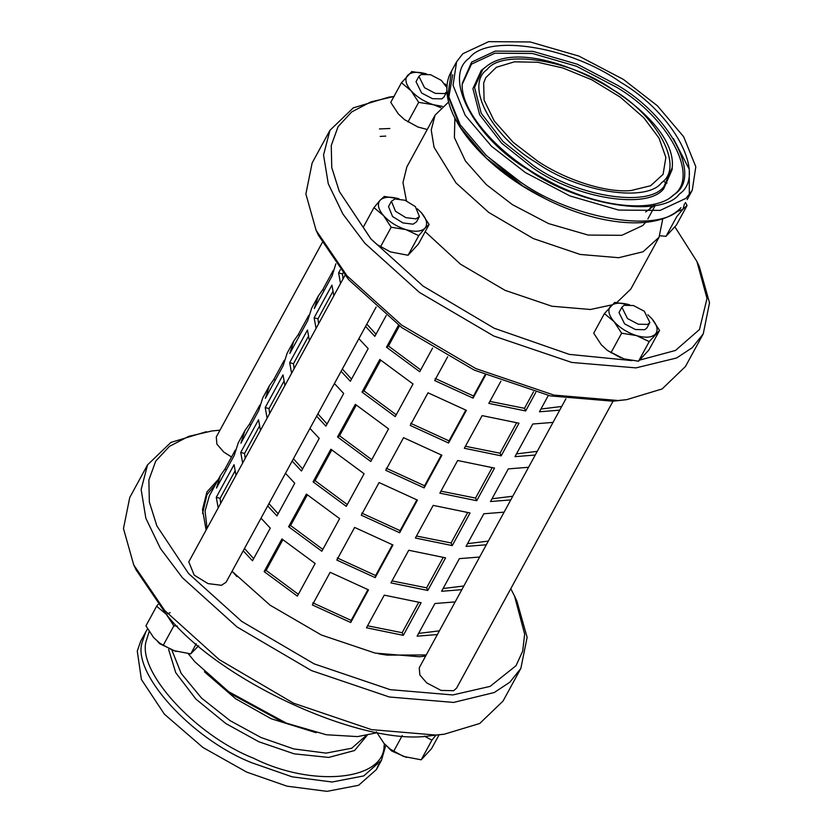 <?xml version="1.0" encoding="UTF-8"?>
<svg xmlns="http://www.w3.org/2000/svg" width="833" height="833" viewBox="0 0 833 833"><rect width="100%" height="100%" fill="white"/><g stroke="black" fill="none" stroke-linecap="round" stroke-linejoin="round"><path stroke-width="1.25" d="M647.866 314.78L651.947 318.789L659.569 330.409L649.219 341.603L636.422 335.574L621.637 333.19L614.015 321.569L604.404 313.593L614.754 302.4L629.54 304.784C620.575 302.244 614.254 302.712 610.568 306.18C607.496 310.022 608.642 315.155 614.015 321.569C619.898 327.952 627.364 332.617 636.422 335.574C645.377 338.115 651.708 337.646 655.384 334.179C658.466 330.337 657.32 325.203 651.947 318.789L647.928 314.853M621.876 307.242L618.981 312.542L624.594 323.86L635.392 329.524L644.784 329.712L646.981 327.806L649.865 322.506L644.263 311.198L633.455 305.534L624.063 305.336L621.876 307.242L627.478 318.55L638.286 324.214L647.678 324.412L649.865 322.506M604.404 313.593L593.71 333.2L601.332 344.831L607.528 350.516L623.74 358.825L638.526 361.21L648.876 350.016L659.569 330.409M620.824 357.836L607.528 350.516M649.219 341.603L638.526 361.21M621.637 333.19L610.943 352.807M390.313 251.868L377.068 244.569L390.365 251.889L408.066 255.262L418.416 244.069L429.11 224.462L424.924 228.232C428.006 224.389 426.86 219.256 421.488 212.842L417.468 208.906M417.822 126.97L404.578 119.671L417.874 126.991L427.256 129.5M631.997 360.616L569.303 354.389L494.156 328.223L423.122 286.125L370.872 238.884L339.312 191.444L331.763 167.61L331.253 145.556L338.063 126.658L351.693 111.934L370.872 101.886L393.957 96.482M674.949 226.93L696.929 261.51L707.009 298.443L699.481 329.514L675.469 350.454L640.14 359.971M662.808 218.683L659.038 237.301L630.81 289.072L616.826 302.535M611.807 304.888L590.451 309.491L551.915 306.232L505.09 290.353L460.534 264.217L425.184 231.668M406.462 200.836L402.974 182.573L406.827 166.954L435.055 115.173L448.664 101.928M675.698 212.238L682.893 209.281L684.559 203.679M682.893 209.281L676.719 216.705L666.025 236.312L676.375 225.118L687.069 205.512L682.893 209.281M685.424 202.45L687.069 205.512M659.819 235.76L666.025 236.312M440.824 107.665L433.462 104.729L418.676 102.355L411.054 90.724L401.444 82.748L411.794 71.555L426.579 73.939C417.625 71.399 411.294 71.867 407.618 75.334C404.536 79.177 405.681 84.31 411.054 90.724C416.937 97.107 424.413 101.782 433.462 104.729L442.281 106.343M447.196 86.049L444.968 84.008M447.092 87.829L441.303 80.353L430.505 74.689L421.113 74.501L418.916 76.397L416.021 81.707L421.633 93.015L432.442 98.679L441.823 98.867L444.02 96.972L447.102 91.255M444.916 83.935L447.196 86.028M401.444 82.748L390.75 102.365L398.372 113.986L404.578 119.671M418.676 102.355L407.983 121.962M405.963 229.627C414.928 232.168 421.248 231.699 424.924 228.232L418.76 235.656L405.963 229.627L391.177 227.242L383.555 215.622C389.438 222.005 396.904 226.67 405.963 229.627M399.08 198.837C390.115 196.296 383.794 196.765 380.108 200.232C377.037 204.075 378.182 209.208 383.555 215.622L373.944 207.646L380.108 200.232L384.294 196.453L399.08 198.837M391.416 201.294L388.522 206.594L392.582 216.559L402.943 222.911L413.053 224.181L416.521 221.859L419.416 216.559L415.355 206.605L404.994 200.243L394.884 198.972L391.416 201.294L395.477 211.249L405.827 217.611L415.948 218.881L419.416 216.559M417.406 208.833L421.488 212.842L429.11 224.462M373.944 207.646L363.25 227.253L370.872 238.884L377.068 244.569M418.76 235.656L408.066 255.262M391.177 227.242L380.483 246.86M173.045 650.49L159.749 643.159L173.045 650.49L190.747 653.863L198.618 645.783M177.304 626.093L173.858 625.843L166.236 614.223L156.625 606.247L145.931 625.854L153.553 637.474L159.749 643.159M156.625 606.247L158.051 604.435M190.747 653.863L196.255 643.763M163.164 645.45L173.858 625.843M133.738 564.92L136.071 569.855L166.236 614.223C217.205 680.207 362.584 747.045 430.578 735.747L444.239 734.206L435.784 735.06L371.549 729.635L293.528 703.177L219.256 659.621L164.663 610.422L133.738 564.92L123.471 528.549L129.75 497.509L147.545 464.866L141.152 489.523L145.858 518.293L160.467 548.541L182.458 577.779L237.051 626.978L311.323 670.534L389.344 696.992L453.579 702.427L494.208 692.535L509.817 682.248L520.854 668.399L527.122 637.36L516.866 600.989L514.523 596.053L524.644 634.09L522.718 651.042L516.023 665.702L490.116 686.382L452.819 694.951L390.188 689.651L314.114 663.859L241.705 621.397L188.477 573.427L156.885 525.935L149.357 502.08L148.868 480.006L155.729 461.107L169.401 446.394L188.643 436.377L211.79 430.994L219.985 430.161M403.453 756.416L390.208 749.106L403.505 756.437L421.206 759.811L431.556 748.617L439.043 734.883M376.391 731.801L384.013 743.421L390.208 749.106M435.878 735.268L431.89 740.193L424.278 736.091M421.206 759.811L431.89 740.193M393.624 751.397L402.256 735.56M316.144 732.696L271.173 718.744L235.624 698.752L204.387 671.773M188.248 653.697L194.901 661.819L231.418 694.118L282.71 722.086L326.286 734.748L357.576 736.601L376.891 732.78M367.114 735.383L354.566 750.523L328.733 757.426L294.205 753.844L258.844 741.755L225.878 723.565L195.932 699.126L175.742 672.7L168.61 649.49M378.546 764.704L376.391 769.588L358.617 785.28L327.025 791.35L287.031 786.175L246.703 772.108L202.888 747.451L164.403 714.204L141.412 679.499L137.268 651.114L140.746 641.108L145.837 631.768L142.36 641.774C131.062 672.377 191.246 738.913 251.795 762.757L292.123 776.825L332.117 782.01L363.719 775.929L381.483 760.248L385.804 745.337M454.891 118.317L454.391 137.58L465.408 160.988L486.285 184.572L512.42 204.647L548.572 223.588L588.14 235.062L621.803 235.312L642.795 225.504L645.658 222.328M525.456 172.608L569.97 195.953L618.711 210.083L660.173 210.385L686.038 198.306L692.254 190.257L695.805 166.735L683.654 136.727L657.372 105.77L623.407 79.427L578.893 56.082L530.152 41.952L488.69 41.65L462.825 53.729L456.609 61.777L453.058 85.299L465.21 115.308L491.491 146.254L525.456 172.608M537.577 161.081C566.273 180.324 606.788 193.069 631.143 190.518L650.625 185.728L663.089 174.357L665.869 157.437L659.028 138.122L643.805 117.745L620.304 97.159L591.732 79.76L562.858 67.973L537.681 62.256L514.378 61.84L496.364 67.286L485.774 77.677L483.661 82.946L484.088 100.106L494.25 120.983L513.274 142.412L537.577 161.081M406.598 757.478L391.697 751.012L388.084 747.43M613.015 401.204L456.567 688.152L453.641 690.692L441.115 690.432L426.715 682.883L419.863 675.001L419.238 667.806L565.899 398.799M666.994 183.145L664.39 181.875M418.916 76.397L424.528 87.704L435.326 93.369L444.718 93.567L446.915 91.661M231.532 456.994L223.754 452.038L216.903 444.166L216.278 436.961L322.215 242.653M176.138 651.531L159.686 643.711L157.635 641.483M376.141 307.033L226.107 582.205L221.484 585.297L208 583.6L194.193 575.134L188.779 561.859L344.956 275.4M520.854 668.399L503.059 701.042L479.714 723.492L444.239 734.206M206.365 431.702L170.88 442.427L147.545 464.866M510.785 588.712L514.523 596.053M218.35 479.35L206.928 491.959L202.481 509.525L206.115 530.048M232.053 571.303L270.079 605.185L321.392 635.017L375.069 653.072L419.249 656.758L425.611 656.102M226.68 690.609L288.228 724.169M394.186 96.451L388.761 97.159L353.286 107.873L329.941 130.323L323.548 154.98L328.264 183.749L342.873 213.998L364.854 243.236L419.457 292.435L493.719 335.991L571.75 362.449L635.985 367.884L676.615 357.992L692.223 347.705L703.25 333.856L709.529 302.816L699.262 266.445L696.929 261.51M379.421 128.938L389.906 128.501M703.25 333.856L685.455 366.499L662.12 388.949L626.635 399.663L618.19 400.517L553.955 395.092L475.924 368.634L401.662 325.078L347.059 275.879L316.134 230.377L305.878 194.006L312.146 162.966L329.941 130.323M316.134 230.377L318.477 235.312L348.631 279.68L401.86 327.65L474.269 370.112L550.353 395.914L612.984 401.204L626.635 399.663M385.762 136.102L380.181 136.414M659.038 237.301L643.055 251.774L618.68 257.709L580.143 254.45L533.328 238.571L488.763 212.446L456.005 182.927L434.045 147.233L431.223 129.969L435.055 115.173M335.845 263.863L332.107 275.91L314.312 308.543L318.31 295.996L322.767 289.665L333.2 270.527M322.767 289.665L324.204 290.415M318.31 295.996L311.646 308.231L307.637 320.788L289.842 353.421L293.851 340.874L298.297 334.543L308.731 315.405M298.297 334.543L299.734 335.293M293.851 340.874L287.177 353.109L283.178 365.666L265.383 398.299L269.382 385.752L273.828 379.421L284.261 360.283M273.828 379.421L275.265 380.171M269.382 385.752L262.707 397.987L258.709 410.544L240.914 443.177L244.912 430.63L249.359 424.299L259.792 405.161M249.359 424.299L250.795 425.049M340.53 283.522L338.604 272.912L342.436 273.953L342.957 272.995L342.436 273.953L343.05 278.899M338.604 272.912L340.333 269.736M316.061 328.4L314.135 317.789L317.967 318.831L332.846 291.54L317.967 318.831L318.581 323.777M314.135 317.789L331.93 285.146L333.856 295.757M291.592 373.278L289.676 362.667L293.497 363.709L308.387 336.417L293.497 363.709L294.111 368.655M289.676 362.667L307.471 330.024L309.387 340.635M267.122 418.156L265.206 407.545L269.028 408.587L283.918 381.295L269.028 408.587L269.642 413.532M265.206 407.545L283.001 374.902L284.917 385.512M244.569 453.464L259.448 426.173L244.558 453.464L245.183 458.41M242.653 463.033L240.737 452.423L258.532 419.78L260.458 430.39M240.737 452.423L244.558 453.464M366.822 324.12L375.995 334.241M386.2 315.54L374.84 336.376L365.562 326.432M358.888 338.667L368.165 348.611L350.37 381.254L341.093 371.31M342.353 368.998L351.536 379.119M334.418 383.544L343.696 393.488L325.901 426.132L316.623 416.188M317.883 413.876L327.067 423.997M309.949 428.422L319.226 438.366L301.431 471.009L292.154 461.066M293.414 458.754L302.598 468.875M285.48 473.3L294.757 483.255L276.962 515.887L267.685 505.943M268.944 503.632L278.128 513.753M399.455 325.87L388.47 346.018L420.696 369.914M432.608 348.069L419.707 371.737L386.481 347.215L398.507 325.162M386.481 347.215L388.47 346.018M380.712 360.241L364 390.896L396.227 414.792M362.011 392.093L379.806 359.46L413.033 383.982L395.238 416.615L362.011 392.093L364 390.896M356.243 405.119L339.531 435.774L371.757 459.67M337.542 436.971L355.337 404.338L388.563 428.86L370.768 461.492L337.542 436.971L339.531 435.774M331.773 449.997L315.061 480.651L347.288 504.548M313.073 481.849L330.868 449.216L364.094 473.738L346.299 506.37L313.073 481.849L315.061 480.651M307.304 494.875L290.592 525.529L322.829 549.426M288.603 526.727L306.398 494.094L339.625 518.615L321.83 551.248L288.603 526.727L290.592 525.529M485.597 375.11L473.05 398.122L434.691 380.556L447.685 356.732M435.149 378.442L473.508 396.008L485.025 374.871M473.05 398.122L473.508 396.008M410.232 425.434L428.027 392.791L466.376 410.357L448.581 443L410.232 425.434M410.679 423.32L449.039 440.886L465.803 410.148M448.581 443L449.039 440.886M385.762 470.312L403.557 437.669L441.906 455.234L424.112 487.878L385.762 470.312M386.21 468.198L424.57 485.764L441.334 455.026M424.112 487.878L424.57 485.764M361.293 515.19L379.088 482.546L417.437 500.112L399.642 532.756L361.293 515.19M361.741 513.076L400.1 530.652L416.864 499.904M399.642 532.756L400.1 530.652M336.824 560.068L354.619 527.424L392.978 544.99L375.183 577.633L336.824 560.068M337.271 557.954L375.631 575.53L392.395 544.782M375.183 577.633L375.631 575.53M535.775 392.416L525.665 410.961L488.804 403.391L500.883 381.233M489.887 401.402L524.498 408.316L533.495 391.812M525.665 410.961L524.498 408.316M464.335 448.269L482.13 415.625L518.99 423.206L501.195 455.838L464.335 448.269M465.418 446.28L500.029 453.194L516.533 422.925M501.195 455.838L500.029 453.194M439.866 493.146L457.661 460.503L494.521 468.084L476.726 500.716L439.866 493.146M440.949 491.158L475.56 498.072L492.064 467.802M476.726 500.716L475.56 498.072M415.396 538.024L433.191 505.381L470.051 512.961L452.257 545.594L415.396 538.024M416.479 536.035L451.09 542.949L467.594 512.68M452.257 545.594L451.09 542.949M390.937 582.902L408.732 550.259L445.582 557.839L427.787 590.472L390.937 582.902M392.01 580.913L426.621 587.827L443.125 557.558M427.787 590.472L426.621 587.827M559.703 410.159L539.451 411.773L548.333 395.467M540.95 409.024L561.713 406.473M535.234 455.037L514.981 456.651L532.776 424.007L553.029 422.404M516.481 453.902L537.243 451.351M510.764 499.915L490.512 501.528L508.307 468.885L528.559 467.282M492.011 498.78L512.774 496.229M486.295 544.792L466.043 546.406L483.838 513.763L504.09 512.16M467.542 543.657L488.315 541.106M461.836 589.67L441.584 591.284L459.379 558.641L479.631 557.038M443.073 588.535L463.846 585.984M312.354 604.945L330.149 572.302L368.509 589.868L350.714 622.511L312.354 604.945M264.134 571.605L281.929 538.972L315.155 563.493L297.36 596.126L264.134 571.605L266.123 570.407L298.36 594.304M282.835 539.753L266.123 570.407M218.194 507.911L216.268 497.301L234.063 464.658L235.989 475.268M216.268 497.301L220.099 498.342L220.714 503.288M234.979 471.041L220.099 498.342L234.979 471.051M244.912 430.63L238.238 442.864L234.24 455.422L216.445 488.055L220.443 475.508L224.889 469.177L235.322 450.039M224.889 469.177L226.326 469.927M437.367 634.548L417.114 636.162L434.909 603.519L455.162 601.915M403.318 635.35L366.468 627.78L384.263 595.137L421.113 602.717L403.318 635.35L402.152 632.705L418.655 602.436M367.551 625.791L402.152 632.705M350.714 622.511L351.162 620.408L367.926 589.66M312.802 602.832L351.162 620.408M261.01 518.178L270.288 528.132L252.493 560.765L243.215 550.821M244.475 548.51L253.659 558.631M418.603 633.413L439.376 630.862M426.246 654.946L386.991 655.123L378.442 653.759M236.988 576.644L232.095 571.219M207.063 528.309L205.064 511.129L209.322 495.906L220.443 475.508M215.768 484.077L206.99 494.635L202.575 513.43M366.197 735.549L351.724 748.232L326.078 753.115L293.653 748.898L260.958 737.497L230.116 720.67L201.596 698.158L181.157 673.376L172.139 650.76M384.419 743.89L384.107 746.045C383.669 780.75 311.959 787.497 253.711 758.301C194.433 734.956 135.498 669.805 146.566 639.838L149.18 631.591M485.545 154.792L522.645 185.894L545.646 198.92M645.69 211.957L654.228 205.543M520.365 181.948L486.399 155.604L460.118 124.648L447.967 94.639L451.517 71.117C431.442 105.468 478.715 165.996 544.969 198.587C598.688 225.972 657.06 231.439 680.342 208.437L680.946 207.646C661.704 233.938 573.385 219.797 520.365 181.948M673.397 138.549L689.266 169.297L689.318 194.714M452.725 74.762L448.716 97.732L460.326 127.303L486.139 157.947L519.709 184.051M462.273 83.383L471.613 62.111L495.187 51.105L532.985 51.375L577.415 64.256L617.992 85.528C670.326 116.235 701.719 175.836 675.084 193.902L671.023 197.192C650.302 213.071 596.001 206.886 548.176 180.855C497.77 155 459.972 110.466 462.273 83.383M679.416 194.016C706.905 175.378 674.511 113.871 620.502 82.186C570.626 46.575 487.544 33.289 469.448 58.008C441.959 76.657 474.352 138.163 528.361 169.849C578.237 205.449 661.319 218.746 679.416 194.016M670.263 197.713L673.512 194.995C699.97 177.054 668.795 117.88 616.826 87.392L576.53 66.265L532.412 53.468L494.896 53.197L471.478 64.131L462.253 84.3M536.129 162.456C491.231 136.112 464.293 84.976 487.149 69.483C502.195 48.928 571.261 59.976 612.734 89.579C657.633 115.922 684.57 167.048 661.714 182.552C646.668 203.106 577.602 192.059 536.129 162.456M663.88 186.644L672.2 167.714C678.864 109.748 531.527 29.426 486.42 66.432L482.807 69.358L474.539 87.392L481.235 113.267L503.08 141.558L533.62 165.798C576.634 196.505 648.272 207.969 663.88 186.644M486.42 66.432L481.245 70.451L472.915 88.631L479.652 114.704L501.674 143.224L532.454 167.662C575.811 198.608 648.022 210.155 663.755 188.664L672.127 169.588L672.2 167.714M145.837 631.768L147.576 628.915M166.225 614.213L170.192 612.682M376.391 769.588L381.483 760.248M653.926 205.345L649.959 208.167M655.279 205.345L647.845 218.964M692.254 190.257L687.163 199.597M456.609 61.777L451.517 71.117"/></g></svg>
